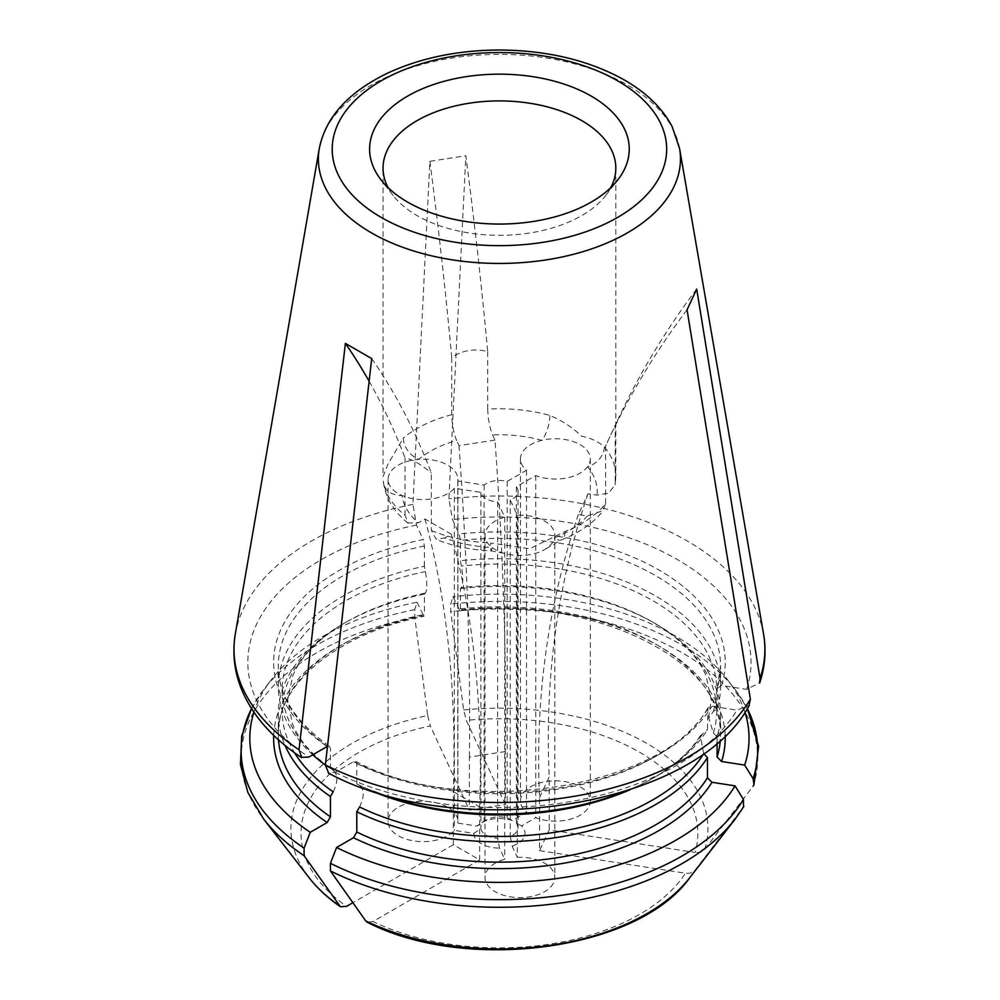 <?xml version="1.0" encoding="UTF-8"?>
<svg xmlns="http://www.w3.org/2000/svg" width="1000" height="1000" viewBox="0 0 1000 1000"><rect width="100%" height="100%" fill="white"/><g stroke="black" fill="none" stroke-linecap="round" stroke-linejoin="round"><path stroke-width="0.75" stroke-dasharray="5 3.75" d="M309.088 877.7A208.5 120.375 180 0 1 427.688 715.525L414.762 617.263L414.762 609.663L417.013 602.238A249.613 144.113 0 0 0 271.562 679.438A249.613 144.113 0 0 0 253.938 712.188M417.013 602.238L423.913 616.312M427.688 715.525L430.312 725.925A198.425 114.562 0 0 0 346.575 906.35M273.7 735.375A225.787 130.35 180 0 1 423.2 615.575L424.412 614.375L424.412 594.062A221.125 127.662 0 0 0 343.062 623.888A221.125 127.662 0 0 0 278.3 714.163A221.125 127.662 0 0 0 285.038 745.45M424.412 594.062L425.412 593.075C427.212 589.8 427.212 582.625 425.412 571.575L424.412 566.263A221.125 127.662 0 0 0 278.3 686.363A221.125 127.662 0 0 0 312.775 754.812M333.188 791.787C338.062 781.8 338.062 774.638 333.188 770.288L330.45 768.713L330.45 748.413L329.55 746.413L327.15 746.513A225.787 130.35 0 0 1 423.2 539.55L416.5 525.1L412.912 504.375L429.875 161.325L465.85 155.762A1163.838 245.95 81.2 0 1 487.688 351.7C475.2 348.212 463.2 350.075 451.712 357.262L451.712 414.712C452.075 424.613 453.7 433.2 456.6 440.462A97.762 56.438 0 0 0 418.7 459.375A18.625 12.55 49.8 0 1 403.312 438.1L388.15 463.8L383.038 476.613L383.05 168.113M425.412 593.075A217.275 125.438 0 0 0 345.788 622.312C318.312 638.787 300.637 656.625 292.762 675.837L287.613 700.025L292.55 724.175C299.025 740.337 312.712 755.8 333.625 770.55L333.188 770.288A217.275 125.438 0 0 1 425.412 571.575M325.35 765.088A221.125 127.662 0 0 0 330.45 768.713M424.412 566.263L424.412 545.962L423.2 539.55M383.375 481.075A18.625 15.163 172.5 0 0 383.488 482.688L383.375 481.075A116.388 67.2 0 0 0 405.025 515.3L408.2 522.975L418.4 522.788L424.95 519L451.287 534.2L444.738 537.987A97.762 56.438 0 0 0 492.05 547.487A34.913 20.162 0 0 0 504.05 553.3A34.913 20.162 0 0 0 554.562 537.812A34.913 20.162 0 0 0 554.825 535.337A34.913 20.162 0 0 0 517.325 515.237L510.238 499.963A18.625 10.75 0 0 0 518.05 491.2A18.625 10.75 0 0 0 516.375 486.75L535.75 475.562A34.913 20.162 0 0 0 587.537 466.75A34.913 20.162 0 0 0 590.3 458.9A34.913 20.162 0 0 0 541.775 440.337A34.913 20.162 0 0 0 520.475 458.9A34.913 20.162 0 0 0 526.525 470.238L507.15 481.425A18.625 10.75 0 0 0 484.125 485.075L457.788 481A34.913 20.162 0 0 0 457.9 479.375A34.913 20.162 0 0 0 418.7 459.375A34.913 20.162 0 0 0 388.075 479.375A34.913 20.162 0 0 0 401.95 495.462A34.913 20.162 0 0 0 454.325 488.263L480.913 492.375A18.625 10.75 0 0 0 497.65 501.9L504.738 517.188A34.913 20.162 0 0 0 485 535.337A34.913 20.162 0 0 0 492.05 547.487A18.625 1.15 -87.5 0 1 491.238 550.887A18.625 1.15 -87.5 0 1 490.637 543L529.625 548.737L565.062 531.487A116.388 67.2 0 0 0 605.575 503.55L602.913 510.725L587.312 515.925L578.362 514.55L588 493.775L596.95 495.163L608.7 493.137L615.013 484.888L615.212 482.788A116.388 67.2 0 0 0 615.812 476A116.388 67.2 0 0 0 604.325 446.887C598.337 441.538 590.775 438.013 581.675 436.3C572.6 427.488 562 420.538 549.85 415.438A116.388 67.2 0 0 0 487.688 409.15C488.05 419.05 489.675 427.638 492.575 434.9L494.975 440.075A1163.838 245.95 81.2 0 1 505.363 751.538L505.363 804.562L469.387 810.125L430.312 725.925M505.363 804.562L466.287 720.35L463.663 709.963L450.737 611.7L450.737 604.1L452.987 596.675L459.875 610.75M578.362 514.55A1163.838 917.9 -155.1 0 0 539.575 797.625L539.575 850.65L549.212 829.875L695.062 852.438A198.425 114.562 0 0 0 466.287 720.35M539.575 850.65L685.425 873.213C689.663 873.737 692.925 872.65 695.2 869.975L743.825 806.475M424.95 519A1163.838 671.95 -60 0 1 453.338 791.688L453.338 844.712L479.675 859.912L372.912 921.55A198.425 114.562 0 0 0 685.425 873.213M453.338 844.712L352.875 902.712M517.325 857.337A34.913 20.162 180 0 1 554.825 877.438A34.913 20.162 180 0 1 519.913 897.6A34.913 20.162 180 0 1 485 877.438A34.913 20.162 180 0 1 504.738 859.287L499.538 848.088L497.65 838.3A18.625 10.75 180 0 1 480.913 828.775L473.825 833.375L454.325 830.362A34.913 20.162 180 0 1 415.087 841.112A34.913 20.162 180 0 1 388.075 821.475A34.913 20.162 180 0 1 422.987 801.325A34.913 20.162 180 0 1 457.9 821.475A34.913 20.162 180 0 1 457.788 823.1L477.088 826.087L484.125 821.475A18.625 10.75 180 0 1 486.262 820A18.625 10.75 180 0 1 507.15 817.825L512.325 820.537L526.525 812.337A34.913 20.162 180 0 1 520.475 801A34.913 20.162 180 0 1 555.388 780.837A34.913 20.162 180 0 1 590.3 801A34.913 20.162 180 0 1 571.712 818.812A34.913 20.162 180 0 1 535.75 817.663L521.55 825.863L516.375 823.138A18.625 10.75 180 0 1 518.05 827.6A18.625 10.75 180 0 1 510.238 836.363L512.137 846.137L517.325 857.337L517.325 515.237M512.137 846.137A25.6 14.787 0 0 0 521.55 825.863M512.325 820.537A25.6 14.787 0 0 0 481.325 822.85A25.6 14.787 0 0 0 477.088 826.087M473.825 833.375A25.6 14.787 0 0 0 499.538 848.088M463.663 709.963A208.5 120.375 180 0 1 704.837 849.2C702.562 851.888 699.3 852.962 695.062 852.438M704.837 849.2L753.088 786.263A258.288 149.125 0 0 0 450.737 611.7M744.925 712.188A249.613 144.113 0 0 0 727.3 679.438A249.613 144.113 0 0 0 452.987 596.675M725.163 735.375A225.787 130.35 180 0 0 459.175 610.013L460.387 608.812L460.387 588.5L461.388 587.513C463.188 584.237 463.188 577.062 461.388 566.013L460.387 560.7L460.387 540.388L459.175 533.987L452.475 519.538L448.888 498.812L465.85 155.762M717.087 742.712L717.087 736.712A221.125 127.662 0 0 0 720.562 714.163A221.125 127.662 0 0 0 655.788 623.888A221.125 127.662 0 0 0 460.387 588.5M717.087 736.712L713.35 732.975L708.763 717.938L713.35 711.475L717.087 708.913A221.125 127.662 0 0 0 720.562 686.363A221.125 127.662 0 0 0 460.387 560.7M717.087 708.913L717.237 687.7M720.562 686.363L720.562 666.05A221.125 127.662 0 0 1 717.087 688.6L721.6 685.487L746.625 689.362L759.562 682.9M625.363 791.312A221.125 127.662 0 0 0 655.788 776.637A221.125 127.662 0 0 0 707.45 729.675L707.925 707.812L711.963 706.263L736.988 710.138L749.087 705.312M359.525 806.988C364.4 797.013 364.4 789.837 359.525 785.487L356.788 783.925L356.788 763.612L355.688 761.5L353.488 761.712L335.163 772.3L328.55 772.862M367.325 922.25L372.912 921.55M356.788 783.925A221.125 127.662 0 0 0 373.5 791.312M703.713 753.75L700.312 735.888L707.45 729.675M504.738 517.188L504.738 859.287M371.712 358.587A1163.838 671.95 -60 0 1 431.362 473.05L431.362 530.5L436.1 539.1L444.738 537.987M604.325 446.887A18.625 13.7 -39.8 0 1 587.537 466.75A97.762 56.438 0 0 1 596.95 495.163M405.025 515.3L405.025 457.85C412.463 459.412 421.25 464.475 431.362 473.05M610.8 187.625A116.388 67.2 180 0 1 605.675 195.538A116.388 67.2 180 0 1 511.287 234.95A116.388 67.2 180 0 1 405.025 207.413A116.388 67.2 180 0 1 393.188 195.538A116.388 67.2 180 0 1 388.062 187.625M605.575 503.55L605.575 446.1L615.212 425.337L615.212 482.788M487.688 409.15L487.688 351.7M494.975 440.075L459 445.637L456.6 440.462M535.75 475.562L535.75 817.663M526.525 470.238L526.525 812.337M457.788 481L457.788 823.1M454.325 488.263L454.325 830.362M549.85 415.438A18.625 6.587 -74.5 0 1 541.775 440.337A97.762 56.438 0 0 0 492.575 434.9M408.025 523.175C393.862 511.575 385.688 498.088 383.488 482.688A18.625 15.163 172.5 0 0 401.95 495.462A97.762 56.438 0 0 0 418.4 522.788M565.062 531.487A18.625 8.575 68.5 0 1 561.388 539.938A18.625 8.575 68.5 0 1 554.562 537.812A97.762 56.438 0 0 0 587.312 515.925M510.238 499.963L510.238 836.363M516.375 486.75L516.375 823.138M480.913 492.375L480.913 828.775M497.65 501.9L497.65 838.3M484.125 485.075L484.125 821.475M507.15 481.425L507.15 817.825M453.338 791.688L479.675 806.888L479.675 859.912M369.125 381.225A1163.838 671.95 -60 0 1 405.025 457.85M451.287 534.2A1163.838 671.95 -60 0 1 479.675 806.888M539.575 797.625L549.212 776.85L549.212 829.875M696.7 289.037A1163.838 917.9 -155.1 0 0 616.775 421.95A1163.838 917.9 -155.1 0 0 615.212 425.337M687.062 309.812A1163.838 917.9 -155.1 0 0 607.137 442.713A1163.838 917.9 -155.1 0 0 605.575 446.1M588 493.775A1163.838 917.9 -155.1 0 0 549.212 776.85M505.363 751.538L469.387 757.1L469.387 810.125M429.875 161.325A1163.838 245.95 81.2 0 1 451.712 357.262M459 445.637A1163.838 245.95 81.2 0 1 469.387 757.1M414.762 617.263A258.288 149.125 0 0 0 263.637 819.025M414.762 609.663A258.288 149.125 0 0 0 263.637 689.663A258.288 149.125 0 0 0 251.562 708.6M278.5 739.85A221.125 127.662 180 0 1 278.3 734.475A221.125 127.662 180 0 1 424.412 614.375M343.062 623.888L345.788 622.312A217.275 125.438 0 0 0 294.538 752.75M424.412 545.962A221.125 127.662 0 0 0 278.3 666.05A221.125 127.662 0 0 0 330.45 748.413M416.5 525.1A251.612 145.275 0 0 0 308.825 757.087M412.912 504.375A265.45 153.25 0 0 0 235.3 634.038M747.288 708.6A258.288 149.125 0 0 0 735.212 689.663A258.288 149.125 0 0 0 450.737 604.1M460.387 608.812A221.125 127.662 180 0 1 720.562 734.475A221.125 127.662 180 0 1 720.362 739.85M713.35 732.975A217.275 125.438 0 0 0 653.062 622.312A217.275 125.438 0 0 0 461.388 587.513M713.35 711.475A217.275 125.438 0 0 0 461.388 566.013M717.212 687.725L720.562 666.05A221.125 127.662 0 0 0 460.387 540.388M721.6 685.487A225.787 130.35 0 0 0 459.175 533.987M746.625 689.362A251.612 145.275 0 0 0 452.475 519.538M763.562 634.038A265.45 153.25 0 0 0 454.888 498.188A265.45 153.25 0 0 0 448.888 498.812M679.575 148.537A181.05 104.525 0 0 0 627.45 85.013A181.05 104.525 0 0 0 469.05 55.875A181.05 104.525 0 0 0 319.275 148.537M335.163 772.3A251.612 145.275 0 0 0 736.988 710.138M353.488 761.712A225.787 130.35 0 0 0 711.963 706.263M695.2 869.975A208.5 120.375 180 0 1 689.762 877.7M735.212 819.025A258.288 149.125 0 0 0 743.45 807.025M356.788 763.612A221.125 127.662 0 0 0 707.45 709.362M359.525 785.487A217.275 125.438 0 0 0 369 789.837M629.85 789.837A217.275 125.438 0 0 0 653.062 778.213A217.275 125.438 0 0 0 703.713 732.25M431.362 530.5A116.388 67.2 0 0 0 490.637 543M451.712 414.712A116.388 67.2 0 0 0 403.312 438.1M251.513 708.512L263.637 689.663L271.562 679.438M278.3 714.163L278.3 734.475C276.238 685.875 335.637 633.763 424 616.362M278.3 686.363L278.3 666.05C278.312 695.263 295.425 722.038 329.637 746.375M727.3 679.438L735.212 689.663L747.35 708.512M720.562 714.163L720.562 734.475C727.212 663.337 592.987 593.812 459.812 610.825M708.575 717.887L711.25 700.025L706.087 675.837C698.225 656.625 680.55 638.787 653.062 622.312L655.788 623.888M486.262 820L481.325 822.85M355.675 761.4C465.438 820.275 665.975 787.55 707.913 707.75M700.225 735.837C690.725 751.137 675.013 765.275 653.062 778.213L655.788 776.637M485 535.337L485 877.438M554.825 535.337L554.825 877.438M504.05 553.3L491.238 550.887C471.213 549.975 452.8 546.125 436 539.35M615.812 168.113L615.812 476L615.037 484.9M520.475 458.9L520.475 801M590.3 458.9L590.3 801M388.075 479.375L388.075 821.475M457.9 479.375L457.9 821.475M605.675 195.538L617.938 179.7M393.188 195.538L380.913 179.7M545.95 548.8L561.388 539.938C579.35 532.825 593.25 523.138 603.075 510.863M518.05 491.2L518.05 827.6M607.137 442.713L616.775 421.95"/><path stroke-width="1.5" d="M339.412 905.738A208.5 120.375 180 0 1 309.088 877.7C317.325 888.3 327.762 897.975 340.412 906.737L304.1 855.713L304.1 848.112L310.25 832.3L327.15 822.537L330.45 816.825L330.45 796.513L333.188 791.787A217.275 125.438 0 0 1 294.538 752.75M253.938 712.188A249.613 144.113 0 0 0 310.25 832.3M340.45 906.75L346.575 906.35L352.875 902.712M285.038 745.45A221.125 127.662 0 0 0 330.45 796.513M312.775 754.812A221.125 127.662 0 0 0 325.35 765.088M327.15 746.513L308.825 757.087L301.725 757.362L299.025 749.762L345.375 343.387A1163.838 671.95 -60 0 1 369.125 381.225M753.088 786.263L753.988 784.55L753.088 778.65L744.688 765.088A249.613 144.113 0 0 0 744.925 712.188M744.688 765.088L721.6 761.513L717.087 757.013L717.087 742.712M759.562 682.9L760.025 678.45L696.7 289.037L687.062 309.812L750.375 699.212L749.087 705.312M328.55 772.862L325.363 764.963L371.712 358.587L345.375 343.387M367.362 922.3C466.65 973.3 638.488 950.35 689.762 877.7A208.5 120.375 180 0 1 365.75 920.938L367.325 922.25M365.75 920.938L330.438 870.925L330.438 863.312L336.587 847.5A249.613 144.113 0 0 0 735.05 785.863L711.963 782.288L707.45 777.788L707.45 757.475L703.713 753.75A217.275 125.438 0 0 1 359.525 806.988L356.788 811.725A221.125 127.662 0 0 0 707.45 757.475M743.45 807.025L743.45 799.425L735.05 785.863M336.587 847.5L353.488 837.738L356.788 832.038L356.788 811.725M373.5 791.312A221.125 127.662 0 0 0 625.363 791.312M591.225 96.1A129.825 74.95 180 0 1 617.938 179.7A129.825 74.95 180 0 1 499.425 224.062A129.825 74.95 180 0 1 380.913 179.7A129.825 74.95 180 0 1 425.812 87.375A129.825 74.95 180 0 1 591.225 96.1M388.062 187.625A116.388 67.2 180 0 1 383.05 168.113A116.388 67.2 180 0 1 454.888 106.025A116.388 67.2 180 0 1 581.725 120.6A116.388 67.2 180 0 1 615.812 168.113A116.388 67.2 180 0 1 610.8 187.625M309.088 877.7L263.637 819.025A258.288 149.125 0 0 0 304.1 855.713M251.562 708.6A258.288 149.125 0 0 0 304.1 848.112M327.15 822.537A225.787 130.35 180 0 1 273.7 735.375M330.45 816.825A221.125 127.662 180 0 1 278.5 739.85M301.55 757.625C283.825 745.812 269.35 732.6 258.125 717.975C238.125 691.538 230.525 663.55 235.3 634.038A265.45 153.25 0 0 0 299.025 749.762M753.088 778.65A258.288 149.125 0 0 0 747.288 708.6M725.163 735.375A225.787 130.35 180 0 1 721.6 761.513M720.362 739.85A221.125 127.662 180 0 1 717.087 757.013M760.025 678.45A265.45 153.25 0 0 0 763.562 634.038C766.375 650.487 765.088 666.8 759.688 682.938M235.3 634.038L319.275 148.537A181.05 104.525 0 0 0 371.413 232.838A181.05 104.525 0 0 0 576.95 253.375A181.05 104.525 0 0 0 679.575 148.537L763.562 634.038M325.363 764.963A265.45 153.25 0 0 0 750.375 699.212M330.438 870.925A258.288 149.125 0 0 0 735.212 819.025L743.812 806.5M330.438 863.312A258.288 149.125 0 0 0 743.45 799.425M711.963 782.288A225.787 130.35 180 0 1 353.488 837.738M369 789.837A217.275 125.438 0 0 0 629.85 789.837M707.45 777.788A221.125 127.662 180 0 1 356.788 832.038M617.675 80.838A167.213 96.538 180 0 1 542.712 242.362A167.213 96.538 180 0 1 337.912 124.113A167.213 96.538 180 0 1 617.675 80.838M263.637 819.025L247.862 792.475L240.45 764.513L241.675 736.175L251.513 708.512M747.35 708.512L758.612 746.237L754 784.513M749.262 705.413C695.025 807.738 459.787 843.662 328.413 773.138M689.762 877.7L735.212 819.025M679.575 148.537L672.15 126.638C662.638 108.488 646.812 92.987 624.65 80.15C589.538 60.462 547.925 50.425 499.812 50C458.1 50.163 420.737 57.85 387.75 73.075C348.45 92.025 325.625 117.175 319.275 148.537"/></g></svg>
